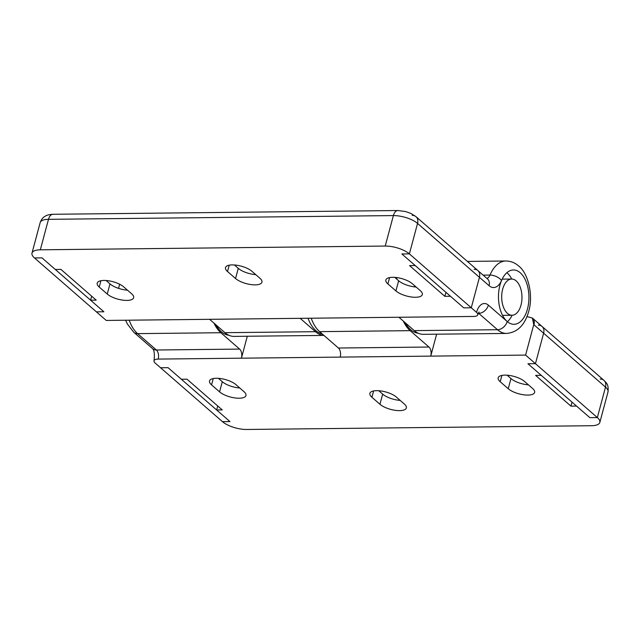 <?xml version="1.0" encoding="UTF-8"?>
<svg xmlns="http://www.w3.org/2000/svg" width="640" height="640" viewBox="0 0 640 640"><rect width="100%" height="100%" fill="white"/><g stroke="black" fill="none" stroke-linecap="round" stroke-linejoin="round"><path stroke-width="0.96" d="M572 402.12L570.928 406.136L535.624 375.4L541.248 375.336L527.952 363.76L589.84 417.656L597.344 417.576L605.504 387.104A9.056 6.712 -48.9 0 0 603.952 380.36A9.056 6.712 -48.9 0 0 600.184 379.064M311.208 318.208A36.216 20.296 89.4 0 0 319.616 331.648L338.408 348.016A6.792 3.808 -90.6 0 1 340.216 357.104L525.6 355.088L535.456 363.672L527.952 363.76L535.456 363.672L597.344 417.576L589.84 417.656L576.552 406.08L570.928 406.136M340.216 357.104L158.2 359.088A9.056 3.344 -165 0 0 154.04 360.736A9.056 3.344 -165 0 0 155.288 363.16L222.448 421.648A18.104 6.696 -165 0 0 246.616 429.472L591.512 425.72A18.104 6.696 -165 0 0 599.832 422.424A18.104 6.696 -165 0 0 597.344 417.576L605.504 387.104A9.056 6.712 -48.9 0 0 603.952 380.36C606.032 382.872 608.904 383.816 608 391.952A18.104 6.696 -165 0 0 605.504 387.104L533.984 324.816A9.056 6.712 -48.9 0 0 532.432 318.072L542.064 326.456A9.056 6.712 131.1 0 1 543.616 333.208L535.456 363.672L543.616 333.208A9.056 6.712 -48.9 0 0 542.064 326.456A9.056 6.712 -48.9 0 0 538.296 325.16M222.448 421.648L229.944 421.568L222.448 421.648M168.056 367.672L229.944 421.568L216.656 409.992L222.272 409.928L186.976 379.184L181.352 379.248L168.056 367.672L160.56 367.752L168.056 367.672M215.856 324.752A35.08 19.664 89.4 0 0 221.288 331.704A35.08 19.664 89.4 0 0 228.856 335.24M308.016 318.248A35.08 19.664 89.4 0 0 315.952 330.68A35.08 19.664 89.4 0 0 322.352 334.032M216.28 378.264A14.712 5.44 15 0 1 235.912 384.616L243.936 391.608A14.712 5.44 15 0 1 245.96 395.544A14.712 5.44 15 0 1 234.936 397.928A14.712 5.44 15 0 1 219.568 391.872L211.544 384.88A14.712 5.44 15 0 1 209.52 380.944A14.712 5.44 15 0 1 216.28 378.264M376.656 390.664A14.712 5.44 15 0 1 396.296 397.024L404.312 404.008A14.712 5.44 15 0 1 406.344 407.952A14.712 5.44 15 0 1 395.32 410.336A14.712 5.44 15 0 1 379.944 404.272L371.928 397.288A14.712 5.44 15 0 1 369.896 393.344A14.712 5.44 15 0 1 376.656 390.664M504.944 375.128A14.712 5.44 15 0 1 524.584 381.48L532.6 388.464A14.712 5.44 15 0 1 534.632 392.408A14.712 5.44 15 0 1 523.608 394.792A14.712 5.44 15 0 1 508.232 388.728L500.216 381.744A14.712 5.44 15 0 1 498.184 377.808A14.712 5.44 15 0 1 504.944 375.128M528.464 384.864A14.712 5.44 15 0 1 510.96 378.576L507.072 375.192M239.8 388A14.712 5.44 15 0 1 222.288 381.712L218.408 378.328M436.624 334.184L430.752 356.12A6.792 3.808 89.4 0 0 428.944 347.032L410.152 330.664A36.216 20.296 -90.6 0 1 403.304 321.072M247.304 336.248L241.432 358.184A6.792 3.808 89.4 0 0 239.624 349.096L220.832 332.72A36.216 20.296 -90.6 0 1 213.984 323.128M525.6 355.088L533.76 324.616L532.392 318.032L527.032 316.584M217.728 405.968L216.656 409.992M400.176 400.408A14.712 5.44 15 0 1 382.672 394.12L378.784 390.736M405.176 322.696A35.08 19.664 89.4 0 0 410.608 329.648A35.08 19.664 89.4 0 0 418.176 333.184M516.184 280.904A18.104 10.152 89.4 0 0 511.632 279.048A18.104 10.152 89.4 0 0 501.912 293.104A18.104 10.152 89.4 0 0 507.48 313.4A18.104 10.152 89.4 0 0 512.024 315.256A18.104 10.152 89.4 0 0 521.752 301.2A18.104 10.152 89.4 0 0 516.184 280.904M385.224 246.056L393.384 215.584L48.488 219.336L40.32 249.808L385.224 246.056A18.104 6.696 -165 0 1 409.384 253.88L417.552 223.408L409.384 253.88L401.888 253.96L409.384 253.88L471.272 307.776L463.776 307.864L450.48 296.28L444.856 296.344L409.56 265.6L415.184 265.544L401.888 253.96L463.776 307.864L471.272 307.776L479.44 277.312A9.056 6.712 -48.9 0 0 477.888 270.56A9.056 6.712 -48.9 0 0 474.12 269.264M40.32 249.808A18.104 6.696 -165 0 0 32 253.104A18.104 6.696 -165 0 0 34.496 257.96L106.24 320.44L473.632 316.448A9.056 3.344 -165 0 0 477.792 314.8A9.056 3.344 -165 0 0 476.544 312.368L471.272 307.776L479.44 277.312A9.056 6.712 -48.9 0 0 477.888 270.56L416 216.664A9.056 6.712 131.1 0 1 417.552 223.408A9.056 6.712 -48.9 0 0 416 216.664A9.056 6.712 -48.9 0 0 412.232 215.368M96.384 311.856L103.88 311.776L96.384 311.856M90.584 300.2L96.208 300.136L60.912 269.392L55.288 269.456L41.992 257.872L34.496 257.96L41.992 257.872L103.88 311.776L90.584 300.2L91.664 296.176M520.24 272.752A27.16 15.224 89.4 0 0 513.408 269.968A27.16 15.224 89.4 0 0 501.536 280.52A27.16 15.224 89.4 0 0 507.176 321.504A27.16 15.224 89.4 0 0 514 324.288A27.16 15.224 89.4 0 0 528.592 303.2A27.16 15.224 89.4 0 0 520.24 272.752M511.736 279.048A27.16 15.224 89.4 0 0 507.112 272.896A27.16 15.224 89.4 0 0 506.88 272.696M416.152 287.048A14.712 5.44 15 0 1 398.64 280.76L394.76 277.376M415.552 297.272A14.712 5.44 15 0 1 395.92 290.912L387.896 283.928A14.712 5.44 15 0 1 385.872 279.984A14.712 5.44 15 0 1 396.896 277.6A14.712 5.44 15 0 1 412.264 283.664L420.288 290.648A14.712 5.44 15 0 1 422.32 294.592A14.712 5.44 15 0 1 415.552 297.272M255.776 274.64A14.712 5.44 15 0 1 238.264 268.352L234.384 264.968M255.176 284.864A14.712 5.44 15 0 1 235.544 278.512L227.52 271.52A14.712 5.44 15 0 1 225.496 267.584A14.712 5.44 15 0 1 236.52 265.2A14.712 5.44 15 0 1 251.888 271.256L259.912 278.248A14.712 5.44 15 0 1 261.936 282.184A14.712 5.44 15 0 1 255.176 284.864M127.48 290.184A14.712 5.44 15 0 1 109.976 283.896L106.096 280.512M126.888 300.408A14.712 5.44 15 0 1 107.256 294.056L99.232 287.064A14.712 5.44 15 0 1 97.208 283.128A14.712 5.44 15 0 1 108.232 280.736A14.712 5.44 15 0 1 123.6 286.8L131.624 293.784A14.712 5.44 15 0 1 133.648 297.728A14.712 5.44 15 0 1 126.888 300.408M118.544 288.352L119.648 284.24M209.608 319.32L224.952 332.68A36.216 20.296 89.4 0 0 234.056 336.392L323.936 335.416A36.216 20.296 -90.6 0 1 315.488 331.696L300.144 318.328M398.928 317.256L414.272 330.624A36.216 20.296 89.4 0 0 423.376 334.328L506.6 333.424A36.216 20.296 -90.6 0 1 497.496 329.712L478.704 313.344A6.792 3.808 89.4 0 0 478.392 313.104M444.856 296.344L445.936 292.32M507.408 321.712A27.16 15.224 89.4 0 0 512.128 315.256M410.152 330.664L319.616 331.648M220.832 332.72L137.6 333.632L156.4 350A6.792 3.808 -90.6 0 1 158.2 359.088M239.624 349.096L156.4 350A9.056 6.712 131.1 0 1 152.632 348.696C154.264 350.296 154.736 354.304 154.04 360.736M129.2 320.192A36.216 20.296 89.4 0 0 137.6 333.632A9.056 6.712 131.1 0 1 133.832 332.328L127.392 324.04L125.616 320.232M428.944 347.032L338.408 348.016M508.232 388.728L510.96 378.576M500.216 381.744L501.912 375.408M379.944 404.272L382.672 394.12M371.928 397.288L373.624 390.952M219.568 391.872L222.288 381.712M211.544 384.88L213.248 378.544M416 216.664L410.912 213.448L405.72 211.584L397.872 210.528A9.056 5.072 -90.6 0 0 393.384 215.584A18.104 6.696 -165 0 1 417.552 223.408L489.072 285.696A18.104 10.152 -90.6 0 0 501.536 280.52A9.056 4.624 23.1 0 0 489.984 275.064A36.216 20.296 -90.6 0 1 505.816 261C510.672 261.056 514.96 262.728 518.688 266.008C527.464 272.392 533.528 293.84 528.984 310.44C525.184 324.752 517.728 332.408 506.6 333.424M395.92 290.912L398.64 280.76M235.544 278.512L238.264 268.352M107.256 294.056L109.976 283.896M414.568 285.664L414.248 286.848M224.952 332.68L315.488 331.696M414.272 330.624L497.496 329.712A9.056 6.712 -48.9 0 0 507.176 321.504L488.376 305.136A15.848 8.88 -90.6 0 0 476.544 312.368M478.28 313.352L478.704 313.344A9.056 6.712 -48.9 0 0 488.376 305.136M483.144 275.136L489.984 275.064A9.056 5.072 89.4 0 1 486.92 278.432M397.024 277.616L396.648 279.024M99.232 287.064L100.928 280.728M227.52 271.52L229.216 265.184M387.896 283.928L389.6 277.584M40.168 222.632C41.936 217.576 45.024 216.312 45.192 216.184C45.776 215.864 47.544 214.544 52.976 214.28A9.056 5.072 -90.6 0 0 48.488 219.336A18.104 6.696 -165 0 0 40.168 222.632L32 253.104M477.888 270.56L487.52 278.952A9.056 6.712 131.1 0 1 489.072 285.696M542.064 326.456L603.952 380.36M608 391.952L599.832 422.424M133.832 332.328L152.632 348.696M511.632 279.048L502.16 279.144M512.024 315.256L502.56 315.36M467.384 261.416L505.816 261M477.792 314.8L479.048 312M52.976 214.28L397.872 210.528"/></g></svg>
